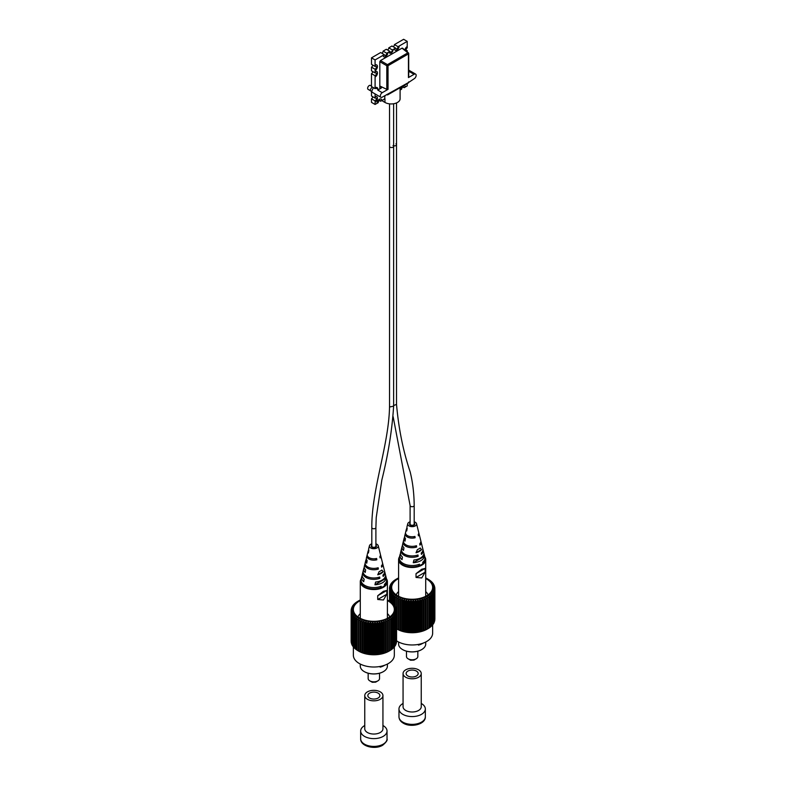 <?xml version="1.0" encoding="UTF-8"?>
<svg xmlns="http://www.w3.org/2000/svg" width="786" height="786" viewBox="0 0 786 786"><rect width="100%" height="100%" fill="white"/><g stroke="black" fill="none" stroke-linecap="round" stroke-linejoin="round"><path stroke-width="1.18" d="M381.888 53.252A1.729 1.002 120 0 0 383.106 51.129L386.741 53.222A1.729 1.002 -60 0 1 385.985 54.971A1.729 1.002 -60 0 1 384.649 55.433A1.729 1.002 -60 0 1 384.295 54.637L375.079 59.923L371.493 57.85L371.493 63.411A2.869 1.66 -60 0 1 371.493 63.401L371.483 64.334L375.109 66.427L375.109 65.13A3.321 1.916 -60 0 1 376.769 64.963A3.321 1.916 -60 0 1 377.457 66.486A3.321 1.916 -60 0 1 375.109 70.553L375.079 71.605A3.321 1.916 -60 0 1 376.74 71.438A3.321 1.916 -60 0 1 376.759 71.447L376.769 71.457A3.321 1.916 -60 0 1 377.457 72.98A3.321 1.916 -60 0 1 375.109 77.048L375.079 87.767A3.93 2.27 -60 0 1 377.044 87.57A3.93 2.27 -60 0 1 377.064 87.58A3.93 2.27 -60 0 1 377.889 89.231M375.109 65.13L375.079 65.11A3.321 1.916 -60 0 1 376.74 64.943A3.321 1.916 -60 0 1 376.759 64.953L376.769 64.963M375.079 71.605L375.109 71.624A3.321 1.916 -60 0 1 376.769 71.457M375.109 70.553L375.109 69.256L371.483 67.164L371.483 70.828L375.109 72.921A1.729 1.002 -60 0 1 375.973 72.833A1.729 1.002 -60 0 1 376.239 74.228A1.729 1.002 -60 0 1 375.109 75.751L371.483 73.658L371.483 85.694A3.93 2.27 120 0 0 371.483 85.694L371.483 86.548L375.109 88.641L375.109 87.786A3.93 2.27 -60 0 1 377.074 87.59L377.044 87.57M371.483 91.618L371.483 95.98L375.109 98.083L375.109 96.776A3.321 1.916 -60 0 1 376.769 96.619A3.321 1.916 -60 0 1 377.457 98.132A3.321 1.916 -60 0 1 375.109 102.209L375.079 104.45L371.483 102.367L371.483 98.81A1.729 1.002 120 0 0 372.702 96.688M375.109 96.776L375.079 96.766A3.321 1.916 -60 0 1 376.74 96.599A3.321 1.916 -60 0 1 376.759 96.609M407.246 50.707L406.018 49.999A1.729 1.002 120 0 0 406.382 50.785A1.729 1.002 120 0 0 407.246 50.707L407.246 51.945M371.493 57.85L380.66 52.544L384.295 54.637M383.106 51.129L386.329 49.272L389.954 51.365L386.741 53.222M387.547 49.98A1.729 1.002 120 0 0 388.775 47.858L391.988 46.001L395.613 48.103L392.401 49.96A1.729 1.002 -60 0 1 391.644 51.699A1.729 1.002 -60 0 1 390.308 52.161A1.729 1.002 -60 0 1 389.954 51.365M393.206 46.708A1.729 1.002 120 0 0 394.434 44.596L403.631 39.3L407.217 41.363L407.217 46.561A3.321 1.916 120 0 0 404.908 50.078M407.217 41.363L399.19 46.04A3.321 1.916 -60 0 1 397.736 49.38A3.321 1.916 -60 0 1 395.181 50.275A3.321 1.916 -60 0 1 395.142 50.255A3.321 1.916 -60 0 1 394.454 48.732L394.454 48.732A3.321 1.916 -60 0 0 395.181 50.275L395.142 50.255M389.728 53.134A2.869 1.66 -60 0 1 389.709 53.124A2.869 1.66 -60 0 1 389.119 51.817M383.136 55.266A3.321 1.916 120 0 0 383.823 56.788A3.321 1.916 120 0 0 383.843 56.798A3.321 1.916 120 0 0 386.417 55.914A3.321 1.916 120 0 0 387.862 52.574L387.832 52.554M375.079 59.923L375.079 65.11M375.315 94.074A3.93 2.27 -60 0 1 375.109 94.202L375.079 96.766M381.082 99.065L381.112 99.085A3.321 1.916 -60 0 0 378.547 99.969A3.321 1.916 -60 0 0 377.103 103.32L377.064 103.3A3.321 1.916 -60 0 1 378.518 99.95A3.321 1.916 -60 0 1 381.082 99.065A3.321 1.916 -60 0 1 381.092 99.075A3.321 1.916 -60 0 1 381.8 100.608L380.67 101.256A1.729 1.002 -60 0 0 380.316 100.461A1.729 1.002 -60 0 0 378.98 100.922A1.729 1.002 -60 0 0 378.223 102.671L375.079 104.45M401.636 86.804A3.321 1.916 120 0 0 400.526 89.751L400.094 90.007M384.963 98.741L381.8 100.569M404.554 85.527A3.321 1.916 120 0 0 404.535 85.517A3.321 1.916 120 0 0 404.112 85.379A3.321 1.916 120 0 1 404.564 85.536L404.535 85.517A3.321 1.916 120 0 1 405.252 87.059L404.132 87.708L402.904 87M407.217 83.67L407.217 85.89L405.252 87.02M394.434 44.596L398.06 46.688L399.19 46.04M406.018 49.999A1.729 1.002 120 0 1 407.246 47.877L407.217 46.561M375.109 75.751L375.109 77.048M375.109 71.624L375.109 72.921M401.725 86.755A3.321 1.916 120 0 0 400.555 89.771L401.685 89.123A1.729 1.002 -60 0 1 402.442 87.384A1.729 1.002 -60 0 1 403.768 86.922A1.729 1.002 -60 0 1 404.132 87.708M379.451 100.549L380.67 101.256M388.775 47.858L392.401 49.96M393.206 49.489L393.177 49.469A2.869 1.66 -60 0 1 391.949 52.377A2.869 1.66 -60 0 1 389.748 53.143A2.869 1.66 -60 0 1 389.149 51.837M407.246 83.571L407.246 83.65A3.321 1.916 120 0 1 406.667 83.906M375.109 98.083A1.729 1.002 -60 0 1 375.973 97.995A1.729 1.002 -60 0 1 376.239 99.38A1.729 1.002 -60 0 1 375.109 100.903L371.483 98.81M375.109 100.903L375.109 102.209M375.109 66.427A1.729 1.002 -60 0 1 375.973 66.338A1.729 1.002 -60 0 1 376.239 67.734A1.729 1.002 -60 0 1 375.109 69.256M371.483 67.164A1.729 1.002 120 0 0 372.702 65.041M398.06 46.688A1.729 1.002 -60 0 1 397.303 48.427A1.729 1.002 -60 0 1 395.977 48.889A1.729 1.002 -60 0 1 395.613 48.103M371.483 73.658A1.729 1.002 120 0 0 372.702 71.536M375.109 88.641A2.889 1.67 -60 0 1 376.553 88.494M383.165 55.285A3.321 1.916 120 0 0 383.853 56.808L383.823 56.788M407.246 46.58A3.321 1.916 120 0 0 404.937 50.098M370.678 90.862L370.206 89.82L372.102 86.902M370.609 90.822L368.103 89.378A2.27 1.317 -60 0 1 367.632 88.337A2.27 1.317 -60 0 1 368.624 86.047A2.27 1.317 -60 0 1 370.383 85.438L371.483 86.077M408.71 72.224L409.575 71.722L414.075 74.316L408.445 77.568L408.445 53.92L388.029 65.7L388.029 89.349L382.251 92.679A2.741 1.582 120 0 0 380.316 96.039A2.741 1.582 120 0 0 380.886 97.297L372.171 92.237L371.758 91.097L373.183 88.12M408.592 81.95A0.914 0.521 180 0 1 408.445 82.569L414.36 78.62A2.741 1.582 120 0 0 416.158 75.348A2.741 1.582 120 0 0 415.588 74.09A2.741 1.582 120 0 0 414.36 74.149L414.075 74.316M380.886 97.297A2.741 1.582 120 0 0 382.251 97.159L408.445 82.569A0.914 0.521 -120 0 1 408.258 82.992A0.914 0.914 0 0 0 408.71 82.196L408.71 81.882M381.23 88.061L381.23 87.158A1.366 0.786 180 0 1 381.475 87.61A1.366 0.786 180 0 1 381.082 88.17L377.761 90.085L382.251 92.679M384.963 95.597L384.649 98.928M381.23 87.158L379.825 85.998L386.8 89.378L386.8 65.729L379.825 61.701L379.825 88.897M379.825 61.701L380.463 60.591L387.449 64.629L407.855 52.839L402 48.162L380.463 60.591M402 48.162L402.638 48.535M382.713 100.038L382.713 101.148L384.963 102.445A8.862 5.119 -0 0 0 394.621 103.556A8.862 5.119 -0 0 0 400.094 98.83L400.094 87.698M399.553 87.944L394.267 90.999M408.494 76.861A0.914 0.521 180 0 1 408.445 77.568M394.631 90.606L400.673 87.118M388.029 89.349A0.914 0.521 180 0 1 386.8 89.378M393.629 145.764A2.044 1.179 0 0 0 396.527 144.693A2.044 1.179 180 0 1 393.629 145.764M393.029 145.538A2.044 1.179 180 0 1 393.629 146.363L393.629 406.107L390.131 406.922L389.532 406.097L389.532 146.363A2.044 1.179 0 0 0 390.131 147.198A2.044 1.179 0 0 0 392.361 147.454A2.044 1.179 0 0 0 393.629 146.363A2.044 1.179 180 0 1 392.361 147.454A2.044 1.179 180 0 1 390.131 147.198A2.044 1.179 180 0 1 389.532 146.363L389.532 103.85M375.895 546.142A2.044 1.179 180 0 1 374.627 547.233A2.044 1.179 180 0 1 372.397 546.968A2.044 1.179 180 0 1 371.807 546.142L371.807 527.583A2.044 1.179 180 0 0 372.397 528.418A2.044 1.179 180 0 0 374.627 528.673A2.044 1.179 180 0 0 375.895 527.583L375.895 546.142M414.193 505.536A2.044 1.179 180 0 1 412.935 506.626A2.044 1.179 180 0 1 410.705 506.371A2.044 1.179 180 0 1 410.105 505.536L410.105 524.095A2.044 1.179 180 0 0 410.705 524.93A2.044 1.179 180 0 0 412.935 525.186A2.044 1.179 180 0 0 414.193 524.095L414.193 505.536C414.075 493.421 412.729 482.191 410.154 471.846C403.179 451.105 398.64 428.625 396.527 404.417L393.629 405.507M395.928 143.858A2.044 1.179 180 0 1 396.527 144.693L396.527 102.937M383.332 671.666A13.274 7.663 180 0 1 383.234 671.725A13.274 7.663 180 0 1 364.458 671.725L364.262 671.608A13.559 7.831 -0 0 0 383.44 671.608A13.559 7.831 -0 0 0 387.41 666.066L387.41 664.052M377.86 680.873L375.639 682.16L372.279 682.287L369.833 680.873A5.679 3.282 -0 0 0 377.86 680.873A5.679 3.282 -0 0 0 379.53 678.554L379.53 673.229M387.41 613.64A16.162 9.334 180 0 1 389.718 616.951M379.599 666.538L380.198 667.147L380.208 666.43M368.162 673.229L368.162 678.554A5.679 3.282 -0 0 0 369.833 680.873L372.279 682.287M364.458 671.725L364.262 671.608A13.559 7.831 -0 0 1 360.283 666.066L360.283 664.052M357.974 616.951A16.162 9.334 180 0 1 360.283 613.64M384.148 665.536A13.274 7.663 180 0 1 384.049 665.595A13.274 7.663 180 0 1 380.198 667.147M380.837 666.302L380.837 666.911A13.559 7.831 -0 0 0 384.256 665.477A13.559 7.831 -0 0 0 384.678 665.221M380.208 667.137L380.837 666.911M360.283 599.964A21.34 12.321 -0 0 0 358.76 600.759L358.76 600.759A21.34 12.321 -0 0 0 358.76 618.179A21.34 12.321 -0 0 0 388.932 618.179A21.34 12.321 -0 0 0 388.932 600.759A21.34 12.321 -0 0 0 387.41 599.964M358.436 600.946L357.149 601.703A22.725 13.116 180 0 0 356.775 601.948L355.636 602.764A22.725 13.116 180 0 0 355.301 603.029L354.309 603.903A22.725 13.116 180 0 0 354.034 604.188L353.209 605.122A22.725 13.116 180 0 0 352.973 605.417L352.325 606.389A22.725 13.116 180 0 0 352.148 606.704L352.796 606.596L351.686 607.716A22.725 13.116 180 0 0 351.568 608.04L352.315 607.883L351.283 609.071A22.725 13.116 180 0 0 351.224 609.396L352.079 609.189L351.126 610.437A22.725 13.116 180 0 0 351.126 610.604L351.126 641.327A22.725 13.116 -0 0 0 351.126 641.494L351.224 641.622M356.775 619.26L356.775 649.983A22.725 13.116 -0 0 0 357.149 650.228L358.76 651.172A21.34 12.321 180 0 0 388.932 651.172L390.544 650.228A22.725 13.116 -0 0 0 390.927 649.983L390.927 619.26A22.725 13.116 180 0 1 390.544 619.506L389.257 618.749L389.257 620.242A22.725 13.116 180 0 1 388.844 620.459L387.567 619.633L387.429 621.117A22.725 13.116 180 0 1 386.977 621.313L385.72 620.4L385.454 621.883A22.725 13.116 180 0 1 384.963 622.05L383.745 621.068L383.352 622.522A22.725 13.116 180 0 1 382.831 622.65L381.662 621.598L381.141 623.033A22.725 13.116 180 0 1 380.601 623.131L379.491 622.011L378.852 623.396A22.725 13.116 180 0 1 378.292 623.465L377.26 622.276L376.504 623.632A22.725 13.116 180 0 1 375.944 623.662L374.991 622.414L374.136 623.72A22.725 13.116 180 0 1 373.566 623.72L372.711 622.414L371.758 623.662A22.725 13.116 180 0 1 371.189 623.632L370.442 622.276L369.4 623.465A22.725 13.116 180 0 1 368.85 623.396L368.202 622.011L367.101 623.131A22.725 13.116 180 0 1 366.561 623.033L366.04 621.598L364.861 622.65A22.725 13.116 180 0 1 364.35 622.522L363.947 621.068L362.729 622.05A22.725 13.116 180 0 1 362.238 621.883L361.973 620.4L360.725 621.313A22.725 13.116 180 0 1 360.263 621.117L360.126 619.633L358.858 620.459A22.725 13.116 180 0 1 358.436 620.242L358.436 618.749L357.149 619.506A22.725 13.116 180 0 1 356.775 619.26L356.903 617.767L355.636 618.444A22.725 13.116 180 0 1 355.301 618.179L355.567 616.705L354.309 617.305A22.725 13.116 180 0 1 354.034 617.02L354.427 615.566L353.209 616.086A22.725 13.116 180 0 1 352.973 615.792L353.494 614.357L352.325 614.809A22.725 13.116 180 0 1 352.148 614.505L352.796 613.109L351.686 613.493A22.725 13.116 180 0 1 351.568 613.168L352.315 611.822L351.283 612.137A22.725 13.116 180 0 1 351.224 611.813L352.079 610.506L351.126 610.771A22.725 13.116 180 0 1 351.126 610.604M358.436 618.749L358.436 650.965A22.725 13.116 -0 0 0 358.858 651.181L360.263 651.84A22.725 13.116 -0 0 0 360.725 652.036L362.238 652.606A22.725 13.116 -0 0 0 362.729 652.773L364.35 653.245A22.725 13.116 -0 0 0 364.861 653.382L366.561 653.755A22.725 13.116 -0 0 0 367.101 653.854L368.85 654.129A22.725 13.116 -0 0 0 369.4 654.198L371.189 654.355A22.725 13.116 -0 0 0 371.758 654.394L373.566 654.443A22.725 13.116 -0 0 0 374.136 654.443L375.944 654.394A22.725 13.116 -0 0 0 376.504 654.355L378.292 654.198A22.725 13.116 -0 0 0 378.852 654.129L380.601 653.854A22.725 13.116 -0 0 0 381.141 653.755L382.831 653.382A22.725 13.116 -0 0 0 383.352 653.245L384.963 652.773A22.725 13.116 -0 0 0 385.454 652.606L386.977 652.036A22.725 13.116 -0 0 0 387.429 651.84L388.844 651.181A22.725 13.116 -0 0 0 389.257 650.965L389.257 618.749M355.301 618.179L355.301 648.902A22.725 13.116 -0 0 0 355.636 649.167L356.903 650.002M354.034 617.02L354.034 647.743A22.725 13.116 -0 0 0 354.309 648.028L355.567 648.941M352.973 615.792L352.973 646.514A22.725 13.116 -0 0 0 353.209 646.809L354.427 647.792M352.148 614.505L352.148 645.227A22.725 13.116 -0 0 0 352.325 645.542L353.494 646.593M351.568 613.168L351.568 643.891A22.725 13.116 -0 0 0 351.686 644.215L352.796 645.335M351.224 611.813L351.224 642.535A22.725 13.116 -0 0 0 351.283 642.86L351.568 643.194M387.41 600.602A20.485 11.829 180 0 1 394.336 609.474A20.485 11.829 180 0 1 388.333 617.835A20.485 11.829 180 0 1 366.011 620.4A20.485 11.829 180 0 1 353.356 609.474A20.485 11.829 180 0 1 359.359 601.113A20.485 11.829 180 0 1 360.283 600.602M394.336 646.937L394.336 655.18A20.485 11.829 180 0 1 388.333 663.551A20.485 11.829 180 0 1 366.011 666.115A20.485 11.829 180 0 1 353.356 655.18L353.356 646.937M360.263 651.84L360.263 621.117M360.725 652.036L360.725 621.313M362.238 652.606L362.238 621.883M362.729 652.773L362.729 622.05M364.35 653.245L364.35 622.522M364.861 653.382L364.861 622.65M366.561 653.755L366.561 623.033M367.101 653.854L367.101 623.131M368.85 654.129L368.85 623.396M369.4 654.198L369.4 623.465M371.189 654.355L371.189 623.632M371.758 654.394L371.758 623.662M373.566 654.443L373.566 623.72M374.136 654.443L374.136 623.72M375.944 654.394L375.944 623.662M376.504 654.355L376.504 623.632M378.292 654.198L378.292 623.465M378.852 654.129L378.852 623.396M380.601 653.854L380.601 623.131M381.141 653.755L381.141 623.033M382.831 653.382L382.831 622.65M383.352 653.245L383.352 622.522M384.963 652.773L384.963 622.05M385.454 652.606L385.454 621.883M386.977 652.036L386.977 621.313M387.429 651.84L387.429 621.117M388.844 651.181L388.844 620.459M390.544 650.228L390.544 619.506M390.789 650.002L392.057 649.167A22.725 13.116 -0 0 0 392.391 648.902L392.391 618.179A22.725 13.116 180 0 1 392.057 618.444L390.789 617.767L390.927 619.26M392.057 649.167L392.057 618.444M392.126 648.941L393.383 648.028A22.725 13.116 -0 0 0 393.668 647.743L393.668 617.02A22.725 13.116 180 0 1 393.383 617.305L392.126 616.705L392.391 618.179M393.383 648.028L393.383 617.305M393.275 647.792L394.484 646.809A22.725 13.116 -0 0 0 394.719 646.514L394.719 615.792A22.725 13.116 180 0 1 394.484 616.086L393.275 615.566L393.668 617.02M394.484 646.809L394.484 616.086M394.199 646.593L395.368 645.542A22.725 13.116 -0 0 0 395.545 645.227L395.545 614.505A22.725 13.116 180 0 1 395.368 614.809L394.199 614.357L394.719 615.792M395.368 645.542L395.368 614.809M394.906 645.335L396.016 644.215A22.725 13.116 -0 0 0 396.134 643.891L396.134 613.168A22.725 13.116 180 0 1 396.016 613.493L394.906 613.109L395.545 614.505M396.016 644.215L396.016 613.493M396.134 643.194L396.409 642.86A22.725 13.116 -0 0 0 396.468 642.535L396.468 611.813A22.725 13.116 180 0 1 396.409 612.137L395.378 611.822L396.134 613.168M396.409 642.86L396.409 612.137M388.932 600.759L390.544 601.703A22.725 13.116 180 0 1 390.927 601.948L392.057 602.764A22.725 13.116 180 0 1 392.391 603.029L393.383 603.903A22.725 13.116 180 0 1 393.668 604.188L394.484 605.122A22.725 13.116 180 0 1 394.719 605.417L395.368 606.389A22.725 13.116 180 0 1 395.545 606.704L394.906 606.596L396.016 607.716A22.725 13.116 180 0 1 396.134 608.04L395.378 607.883L396.409 609.071A22.725 13.116 180 0 1 396.468 609.396L395.613 609.189L396.566 610.437A22.725 13.116 180 0 1 396.566 610.604A22.725 13.116 180 0 1 396.566 610.771L395.613 610.506L396.468 611.813M396.468 641.622L396.566 610.771M396.468 610.309L396.468 609.396M396.134 608.737L396.134 608.04M395.545 607.234L395.545 606.704M352.148 607.234L352.148 606.704M351.568 608.737L351.568 608.04M351.224 610.309L351.224 609.396M351.126 641.494L351.126 610.771M351.283 642.86L351.283 612.137M351.686 644.215L351.686 613.493M352.325 645.542L352.325 614.809M353.209 646.809L353.209 616.086M354.309 648.028L354.309 617.305M355.636 649.167L355.636 618.444M357.149 650.228L357.149 619.506M358.858 651.181L358.858 620.459M387.567 651.859L387.567 619.633M385.72 652.635L385.72 620.4M383.745 653.294L383.745 621.068M381.662 653.834L381.662 621.598M379.491 654.237L379.491 622.011M377.26 654.512L377.26 622.276M374.991 654.65L374.991 622.414M372.711 654.65L372.711 622.414M370.442 654.512L370.442 622.276M368.202 654.237L368.202 622.011M366.04 653.834L366.04 621.598M363.947 653.294L363.947 621.068M361.973 652.635L361.973 620.4M360.126 651.859L360.126 619.633M375.895 543.863A4.441 2.564 180 0 1 378.243 545.769L380.414 554.454A6.632 3.832 180 0 1 379.874 556.596L380.09 557.893A6.917 3.999 -0 0 0 380.699 555.604L382.458 562.668A8.695 5.021 180 0 1 381.406 565.871L381.623 567.168A8.99 5.188 -0 0 0 382.743 563.827L384.501 570.891A10.768 6.219 180 0 1 382.92 575.126L383.126 576.423A11.053 6.386 -0 0 0 384.796 572.041L386.555 579.105A12.841 7.408 180 0 1 384.413 584.371L384.619 585.668A13.126 7.575 180 0 1 383.126 586.7A13.126 7.575 180 0 1 381.357 587.555A13.126 7.575 180 0 1 366.531 587.633A13.126 7.575 180 0 1 361.039 579.685M375.895 545.219A2.594 1.503 180 0 1 376.435 546.015A2.594 1.503 180 0 1 375.688 547.203A2.594 1.503 180 0 1 372.751 547.498A2.594 1.503 180 0 1 371.257 546.015A2.594 1.503 180 0 1 371.807 545.219M378.243 545.769A4.441 2.564 180 0 1 376.985 547.95A4.441 2.564 180 0 1 371.857 548.432A4.441 2.564 180 0 1 369.449 545.769L368.654 548.962A5.247 3.026 -0 0 0 368.88 550.367L368.428 552.99A5.826 3.36 180 0 1 368.084 551.271L367.288 554.454A6.632 3.832 -0 0 0 369.882 558.06A6.632 3.832 -0 0 0 376.612 558.473L376.828 559.779A6.917 3.999 180 0 1 369.744 559.396A6.917 3.999 180 0 1 367.003 555.604L366.404 557.981A7.516 4.343 -0 0 0 367.16 560.585L366.728 563.189A8.096 4.677 180 0 1 365.834 560.29L365.235 562.668A8.695 5.021 -0 0 0 368.948 567.531A8.695 5.021 -0 0 0 378.145 567.747L378.361 569.054A8.99 5.188 180 0 1 368.821 568.868A8.99 5.188 180 0 1 364.95 563.827L364.36 566.205A9.589 5.531 -0 0 0 365.637 569.85L365.215 572.444A10.169 5.875 180 0 1 363.78 568.514L363.191 570.891A10.768 6.219 -0 0 0 368.015 577.003A10.768 6.219 -0 0 0 379.648 577.012L379.864 578.309A11.053 6.386 180 0 1 367.887 578.329A11.053 6.386 180 0 1 362.906 572.041A11.053 6.386 180 0 1 363.093 571.461M364.95 563.827A8.99 5.188 180 0 1 365.156 563.248M367.003 555.604A6.917 3.999 180 0 1 367.219 555.034M369.449 545.769A4.441 2.564 180 0 1 370.707 544.325A4.441 2.564 180 0 1 371.807 543.863M368.084 551.271A5.826 3.36 180 0 1 368.752 550.112M365.834 560.29A8.096 4.677 180 0 1 366.384 559.141M363.78 568.514A10.169 5.875 180 0 1 364.282 567.354M362.906 572.041L362.307 574.419A11.652 6.73 -0 0 0 364.134 579.105L363.721 581.699A12.242 7.064 180 0 1 361.737 576.728A12.242 7.064 180 0 1 362.199 575.578M361.737 576.728L361.138 579.105A12.841 7.408 -0 0 0 367.091 586.464A12.841 7.408 -0 0 0 381.141 586.258L381.357 587.555L379.874 586.71M374.942 584.774A12.242 7.064 -0 0 0 382.497 582.731A12.242 7.064 -0 0 0 386.034 578.368L385.366 576.393A11.652 6.73 180 0 1 382.094 580.137A11.652 6.73 180 0 1 375.61 582.033L374.942 584.774L386.034 578.368M377.742 574.772A10.169 5.875 -0 0 0 381.033 573.495A10.169 5.875 -0 0 0 383.244 571.589L381.849 570.047A9.589 5.531 180 0 1 380.63 570.901A9.589 5.531 180 0 1 379.137 571.609L377.742 574.772L383.244 571.589M377.732 599.492L383.44 599.993L386.84 594.226L386.84 590.463L383.44 591.288L377.732 595.719L377.732 599.492L386.84 594.226M380.699 555.604A6.917 3.999 -0 0 0 380.473 555.034M384.796 572.041A11.053 6.386 -0 0 0 384.6 571.461M382.743 563.827A8.99 5.188 -0 0 0 382.546 563.248M386.653 579.685A13.126 7.575 180 0 1 384.619 585.668M379.864 578.309L378.331 577.425M378.361 569.054L376.74 568.121M376.828 559.779L375.06 558.758M386.84 590.463L377.732 595.719M421.64 649.619A13.274 7.663 180 0 1 421.542 649.678A13.274 7.663 180 0 1 402.766 649.678L402.56 649.56A13.559 7.831 -0 0 0 421.738 649.56A13.559 7.831 -0 0 0 425.717 644.019L425.717 642.005M416.167 658.825L413.937 660.112L410.587 660.24L408.14 658.825A5.679 3.282 -0 0 0 416.167 658.825A5.679 3.282 -0 0 0 417.838 656.507L417.838 651.181M425.717 591.593A16.162 9.334 180 0 1 428.026 594.904M417.906 644.491L418.506 645.1L418.516 644.382M406.47 651.181L406.47 656.507A5.679 3.282 -0 0 0 408.14 658.825L410.587 660.24M402.766 649.678L402.56 649.56A13.559 7.831 -0 0 1 398.59 644.019L398.59 642.005M396.282 594.904A16.162 9.334 180 0 1 398.59 591.593M422.455 643.488A13.274 7.663 180 0 1 422.357 643.547A13.274 7.663 180 0 1 418.506 645.1L419.135 644.864A13.559 7.831 -0 0 0 422.563 643.429A13.559 7.831 -0 0 0 422.976 643.174M419.135 644.255L419.135 644.864M398.59 577.916A21.34 12.321 -0 0 0 397.068 578.712L397.068 578.712A21.34 12.321 -0 0 0 397.068 596.132A21.34 12.321 -0 0 0 427.24 596.132A21.34 12.321 -0 0 0 427.24 578.712A21.34 12.321 -0 0 0 425.717 577.916M396.734 578.909L395.456 579.655A22.725 13.116 180 0 0 395.073 579.901L393.943 580.716A22.725 13.116 180 0 0 393.609 580.982L392.617 581.856A22.725 13.116 180 0 0 392.332 582.141L391.516 583.074A22.725 13.116 180 0 0 391.281 583.369L390.632 584.352A22.725 13.116 180 0 0 390.455 584.656L391.094 584.548L389.984 585.668A22.725 13.116 180 0 0 389.866 585.992L390.622 585.835L389.591 587.024A22.725 13.116 180 0 0 389.532 587.348L390.387 587.142L389.434 588.39A22.725 13.116 180 0 0 389.434 588.557L389.434 588.724A22.725 13.116 180 0 1 389.434 588.557M396.566 628.839L397.068 629.124A21.34 12.321 180 0 0 427.24 629.124L428.851 628.181A22.725 13.116 -0 0 0 429.225 627.935L429.225 597.213A22.725 13.116 180 0 1 428.851 597.458L427.564 596.702L427.564 598.195A22.725 13.116 180 0 1 427.142 598.411L425.874 597.586L425.737 599.07A22.725 13.116 180 0 1 425.275 599.266L424.027 598.362L423.762 599.836A22.725 13.116 180 0 1 423.271 600.003L422.053 599.02L421.65 600.475A22.725 13.116 180 0 1 421.139 600.602L419.96 599.551L419.439 600.985A22.725 13.116 180 0 1 418.899 601.084L417.798 599.964L417.15 601.349A22.725 13.116 180 0 1 416.6 601.418L415.558 600.229L414.812 601.585A22.725 13.116 180 0 1 414.242 601.624L413.289 600.366L412.434 601.673A22.725 13.116 180 0 1 411.864 601.673L411.009 600.366L410.056 601.624A22.725 13.116 180 0 1 409.496 601.585L408.74 600.229L407.708 601.418A22.725 13.116 180 0 1 407.148 601.349L406.509 599.964L405.399 601.084A22.725 13.116 180 0 1 404.859 600.985L404.338 599.551L403.169 600.602A22.725 13.116 180 0 1 402.648 600.475L402.255 599.02L401.037 600.003A22.725 13.116 180 0 1 400.546 599.836L400.28 598.362L399.023 599.266A22.725 13.116 180 0 1 398.571 599.07L398.433 597.586L397.156 598.411A22.725 13.116 180 0 1 396.743 598.195L396.743 596.702L395.456 597.458A22.725 13.116 180 0 1 395.073 597.213L395.211 595.719L393.943 596.397A22.725 13.116 180 0 1 393.609 596.132L393.874 594.658L392.617 595.257A22.725 13.116 180 0 1 392.332 594.973L392.725 593.518L391.516 594.039A22.725 13.116 180 0 1 391.281 593.744L391.801 592.31L390.632 592.762A22.725 13.116 180 0 1 390.455 592.457L391.094 591.062L389.984 591.445A22.725 13.116 180 0 1 389.866 591.121L390.622 589.775L389.591 590.09A22.725 13.116 180 0 1 389.532 589.765L390.387 588.459L389.434 588.724M396.743 596.702L396.743 628.918A22.725 13.116 -0 0 0 397.156 629.144L398.571 629.792A22.725 13.116 -0 0 0 399.023 629.989L400.546 630.559A22.725 13.116 -0 0 0 401.037 630.726L402.648 631.197A22.725 13.116 -0 0 0 403.169 631.335L404.859 631.708A22.725 13.116 -0 0 0 405.399 631.806L407.148 632.082A22.725 13.116 -0 0 0 407.708 632.15L409.496 632.308A22.725 13.116 -0 0 0 410.056 632.347L411.864 632.396A22.725 13.116 -0 0 0 412.434 632.396L414.242 632.347A22.725 13.116 -0 0 0 414.812 632.308L416.6 632.15A22.725 13.116 -0 0 0 417.15 632.082L418.899 631.806A22.725 13.116 -0 0 0 419.439 631.708L421.139 631.335A22.725 13.116 -0 0 0 421.65 631.197L423.271 630.726A22.725 13.116 -0 0 0 423.762 630.559L425.275 629.989A22.725 13.116 -0 0 0 425.737 629.792L427.142 629.144A22.725 13.116 -0 0 0 427.564 628.918L427.564 596.702M425.717 578.555A20.485 11.829 180 0 1 432.644 587.427A20.485 11.829 180 0 1 426.641 595.788A20.485 11.829 180 0 1 404.309 598.352A20.485 11.829 180 0 1 391.664 587.427A20.485 11.829 180 0 1 397.667 579.066A20.485 11.829 180 0 1 398.59 578.555M432.644 624.89L432.644 633.133A20.485 11.829 180 0 1 426.641 641.504A20.485 11.829 180 0 1 396.566 640.816M398.571 629.792L398.571 599.07M399.023 629.989L399.023 599.266M400.546 630.559L400.546 599.836M401.037 630.726L401.037 600.003M402.648 631.197L402.648 600.475M403.169 631.335L403.169 600.602M404.859 631.708L404.859 600.985M405.399 631.806L405.399 601.084M407.148 632.082L407.148 601.349M407.708 632.15L407.708 601.418M409.496 632.308L409.496 601.585M410.056 632.347L410.056 601.624M411.864 632.396L411.864 601.673M412.434 632.396L412.434 601.673M414.242 632.347L414.242 601.624M414.812 632.308L414.812 601.585M416.6 632.15L416.6 601.418M417.15 632.082L417.15 601.349M418.899 631.806L418.899 601.084M419.439 631.708L419.439 600.985M421.139 631.335L421.139 600.602M421.65 631.197L421.65 600.475M423.271 630.726L423.271 600.003M423.762 630.559L423.762 599.836M425.275 629.989L425.275 599.266M425.737 629.792L425.737 599.07M427.142 629.144L427.142 598.411M428.851 628.181L428.851 597.458M429.097 627.955L430.364 627.12A22.725 13.116 -0 0 0 430.699 626.855L430.699 596.132A22.725 13.116 180 0 1 430.364 596.397L429.097 595.719L429.225 597.213M430.364 627.12L430.364 596.397M430.433 626.894L431.691 625.98A22.725 13.116 -0 0 0 431.966 625.695L431.966 594.973A22.725 13.116 180 0 1 431.691 595.257L430.433 594.658L430.699 596.132M431.691 625.98L431.691 595.257M431.573 625.744L432.791 624.762A22.725 13.116 -0 0 0 433.027 624.467L433.027 593.744A22.725 13.116 180 0 1 432.791 594.039L431.573 593.518L431.966 594.973M432.791 624.762L432.791 594.039M432.506 624.546L433.675 623.495A22.725 13.116 -0 0 0 433.852 623.18L433.852 592.457A22.725 13.116 180 0 1 433.675 592.762L432.506 592.31L433.027 593.744M433.675 623.495L433.675 592.762M433.204 623.288L434.314 622.168A22.725 13.116 -0 0 0 434.432 621.844L434.432 591.121A22.725 13.116 180 0 1 434.314 591.445L433.204 591.062L433.852 592.457M434.314 622.168L434.314 591.445M434.432 621.146L434.717 620.812A22.725 13.116 -0 0 0 434.776 620.488L434.776 589.765A22.725 13.116 180 0 1 434.717 590.09L433.685 589.775L434.432 591.121M434.717 620.812L434.717 590.09M427.24 578.712L428.851 579.655A22.725 13.116 180 0 1 429.225 579.901L430.364 580.716A22.725 13.116 180 0 1 430.699 580.982L431.691 581.856A22.725 13.116 180 0 1 431.966 582.141L432.791 583.074A22.725 13.116 180 0 1 433.027 583.369L433.675 584.352A22.725 13.116 180 0 1 433.852 584.656L433.204 584.548L434.314 585.668A22.725 13.116 180 0 1 434.432 585.992L433.685 585.835L434.717 587.024A22.725 13.116 180 0 1 434.776 587.348L433.921 587.142L434.874 588.39A22.725 13.116 180 0 1 434.874 588.557A22.725 13.116 180 0 1 434.874 588.724L433.921 588.459L434.776 589.765M434.776 619.574L434.874 588.724M434.776 588.272L434.776 587.348M434.432 586.69L434.432 585.992M433.852 585.187L433.852 584.656M390.455 585.187L390.455 584.656M389.866 586.69L389.866 585.992M389.532 588.272L389.532 587.348M389.532 601.103L389.532 589.765M389.591 601.143L389.591 590.09M389.866 601.31L389.866 591.121M389.984 601.378L389.984 591.445M390.455 601.654L390.455 592.457M390.632 601.762L390.632 592.762M391.281 602.243L391.281 593.744M391.516 602.4L391.516 594.039M392.332 602.98L392.332 594.973M392.617 603.343L392.617 595.257M393.609 604.12L393.609 596.132M393.943 604.67L393.943 596.397M395.073 606.134L395.073 597.213M395.456 606.546L395.456 597.458M397.156 629.144L397.156 598.411M425.874 629.812L425.874 597.586M424.027 630.588L424.027 598.362M422.053 631.246L422.053 599.02M419.96 631.787L419.96 599.551M417.798 632.19L417.798 599.964M415.558 632.465L415.558 600.229M413.289 632.602L413.289 600.366M411.009 632.602L411.009 600.366M408.74 632.465L408.74 600.229M406.509 632.19L406.509 599.964M404.338 631.787L404.338 599.551M402.255 631.246L402.255 599.02M400.28 630.588L400.28 598.362M398.433 629.812L398.433 597.586M414.193 521.816A4.441 2.564 180 0 1 416.551 523.722L418.712 532.407A6.632 3.832 180 0 1 418.181 534.549L418.398 535.846A6.917 3.999 -0 0 0 418.997 533.556L420.765 540.621A8.695 5.021 180 0 1 419.714 543.824L419.93 545.12A8.99 5.188 -0 0 0 421.05 541.78L422.809 548.844A10.768 6.219 180 0 1 421.217 553.079L421.434 554.376A11.053 6.386 -0 0 0 423.094 549.994L424.862 557.058A12.841 7.408 180 0 1 422.711 562.324L422.927 563.631A13.126 7.575 180 0 1 421.434 564.653A13.126 7.575 180 0 1 419.655 565.507A13.126 7.575 180 0 1 404.839 565.586A13.126 7.575 180 0 1 399.347 557.638M414.193 523.171A2.594 1.503 180 0 1 414.743 523.967A2.594 1.503 180 0 1 413.986 525.156A2.594 1.503 180 0 1 411.058 525.451A2.594 1.503 180 0 1 409.565 523.967A2.594 1.503 180 0 1 410.105 523.171M416.551 523.722A4.441 2.564 180 0 1 415.293 525.903A4.441 2.564 180 0 1 410.164 526.384A4.441 2.564 180 0 1 407.757 523.722L406.961 526.915A5.247 3.026 -0 0 0 407.187 528.32L406.735 530.943A5.826 3.36 180 0 1 406.382 529.224L405.586 532.407A6.632 3.832 -0 0 0 408.18 536.013A6.632 3.832 -0 0 0 414.91 536.435L415.136 537.732A6.917 3.999 180 0 1 408.052 537.349A6.917 3.999 180 0 1 405.301 533.556L404.711 535.934A7.516 4.343 -0 0 0 405.458 538.538L405.026 541.141A8.096 4.677 180 0 1 404.132 538.243L403.542 540.621A8.695 5.021 -0 0 0 407.256 545.484A8.695 5.021 -0 0 0 416.452 545.71L416.659 547.007A8.99 5.188 180 0 1 407.119 546.82A8.99 5.188 180 0 1 403.257 541.78L402.658 544.158A9.589 5.531 -0 0 0 403.935 547.803L403.513 550.397A10.169 5.875 180 0 1 402.088 546.467L401.499 548.844A10.768 6.219 -0 0 0 406.323 554.955A10.768 6.219 -0 0 0 417.955 554.965L418.172 556.262A11.053 6.386 180 0 1 406.195 556.282A11.053 6.386 180 0 1 401.204 549.994A11.053 6.386 180 0 1 401.4 549.414M403.257 541.78A8.99 5.188 180 0 1 403.454 541.2M405.301 533.556A6.917 3.999 180 0 1 405.527 532.987M407.757 523.722A4.441 2.564 180 0 1 409.015 522.277A4.441 2.564 180 0 1 410.105 521.816M406.382 529.224A5.826 3.36 180 0 1 407.06 528.064M404.132 538.243A8.096 4.677 180 0 1 404.692 537.093M402.088 546.467A10.169 5.875 180 0 1 402.589 545.307M401.204 549.994L400.614 552.371A11.652 6.73 -0 0 0 402.442 557.058L402.019 559.652A12.242 7.064 180 0 1 400.035 554.68A12.242 7.064 180 0 1 400.496 553.531M400.035 554.68L399.445 557.058A12.841 7.408 -0 0 0 405.389 564.417A12.841 7.408 -0 0 0 419.449 564.21L419.655 565.507L418.181 564.662M413.249 562.727A12.242 7.064 -0 0 0 420.805 560.683A12.242 7.064 -0 0 0 424.342 556.321L423.674 554.346A11.652 6.73 180 0 1 420.392 558.089A11.652 6.73 180 0 1 413.917 559.986L413.249 562.727L424.342 556.321M416.04 552.725A10.169 5.875 -0 0 0 419.341 551.448A10.169 5.875 -0 0 0 421.551 549.542L420.146 547.999A9.589 5.531 180 0 1 418.928 548.854A9.589 5.531 180 0 1 417.435 549.561L416.04 552.725L421.551 549.542M416.03 577.445L421.738 577.946L425.147 572.179L425.147 568.416L421.738 569.241L416.03 573.672L416.03 577.445L425.147 572.179M418.997 533.556A6.917 3.999 -0 0 0 418.781 532.987M423.094 549.994A11.053 6.386 -0 0 0 422.907 549.414M421.05 541.78A8.99 5.188 -0 0 0 420.844 541.2M424.961 557.638A13.126 7.575 180 0 1 422.927 563.631M418.172 556.262L416.639 555.378M416.659 547.007L415.047 546.073M415.136 537.732L413.367 536.71M425.147 568.416L416.03 573.672M369.587 693.124A6.023 3.478 -0 0 0 367.828 695.581A6.023 3.478 -0 0 0 371.542 698.793A6.023 3.478 -0 0 0 378.105 698.037A6.023 3.478 -0 0 0 379.874 695.581A6.023 3.478 -0 0 0 376.15 692.368A6.023 3.478 -0 0 0 369.587 693.124M364.763 695.581L364.763 728.789A9.088 5.247 -0 0 0 370.373 733.643A9.088 5.247 -0 0 0 380.277 732.503A9.088 5.247 -0 0 0 382.939 728.789L382.939 695.581A9.088 5.247 -0 0 0 377.329 690.737A9.088 5.247 -0 0 0 367.426 691.867A9.088 5.247 -0 0 0 364.763 695.581A9.088 5.247 -0 0 0 370.373 700.434A9.088 5.247 -0 0 0 380.277 699.294A9.088 5.247 -0 0 0 382.939 695.581M364.763 725.507A13.175 7.605 -0 0 0 364.527 725.635A13.175 7.605 -0 0 0 360.666 731.019A13.175 7.605 -0 0 0 368.801 738.044A13.175 7.605 -0 0 0 383.165 736.394A13.175 7.605 -0 0 0 387.026 731.019A13.175 7.605 -0 0 0 382.939 725.507M416.413 671.077A6.023 3.478 -0 0 0 409.85 670.32A6.023 3.478 -0 0 0 406.126 673.533A6.023 3.478 -0 0 0 407.895 675.989A6.023 3.478 -0 0 0 414.458 676.746A6.023 3.478 -0 0 0 418.172 673.533A6.023 3.478 -0 0 0 416.413 671.077M403.061 673.533L403.061 706.742A9.088 5.247 -0 0 0 405.723 710.456A9.088 5.247 -0 0 0 415.627 711.595A9.088 5.247 -0 0 0 421.237 706.742L421.237 673.533A9.088 5.247 -0 0 0 418.574 669.829A9.088 5.247 -0 0 0 408.671 668.69A9.088 5.247 -0 0 0 403.061 673.533A9.088 5.247 -0 0 0 405.723 677.247A9.088 5.247 -0 0 0 415.627 678.387A9.088 5.247 -0 0 0 421.237 673.533M403.061 703.46A13.175 7.605 -0 0 0 398.974 708.972A13.175 7.605 -0 0 0 402.835 714.346A13.175 7.605 -0 0 0 417.199 715.997A13.175 7.605 -0 0 0 425.334 708.972A13.175 7.605 -0 0 0 421.473 703.588A13.175 7.605 -0 0 0 421.237 703.46M386.958 94.448A0.914 0.521 -0 0 0 388.029 94.359A0.914 0.521 -120 0 1 387.449 94.752A0.914 0.521 111.4 0 1 387.056 94.831L386.604 94.654M384.963 102.445L384.963 99.105M408.494 53.212A0.914 0.521 128.6 0 0 407.855 52.839A0.914 0.521 -120 0 1 408.445 53.92A0.914 0.521 -0 0 0 408.494 53.212M407.855 82.972A0.914 0.521 -120 0 0 408.258 82.992L387.842 94.772A0.914 0.914 0 0 1 387.056 94.831A0.914 0.521 111.4 0 1 386.83 94.526M387.449 64.629L386.8 65.729A0.914 0.521 180 0 0 388.029 65.7A0.914 0.521 -120 0 0 387.449 64.629M386.506 578.899A13.559 7.831 180 0 1 387.41 581.719A13.559 7.831 180 0 1 383.44 587.25A13.559 7.831 180 0 1 368.654 588.95A13.559 7.831 180 0 1 360.283 581.719A13.559 7.831 180 0 1 361.196 578.899M424.804 556.852A13.559 7.831 180 0 1 425.717 559.671A13.559 7.831 180 0 1 421.738 565.203A13.559 7.831 180 0 1 406.961 566.903A13.559 7.831 180 0 1 398.59 559.671A13.559 7.831 180 0 1 399.494 556.852M387.026 738.811C387.734 740.019 386.299 742.161 382.694 745.226C375.04 749.982 360.263 746.395 360.666 738.811A13.175 7.605 -0 0 0 368.801 745.835A13.175 7.605 -0 0 0 383.165 744.185A13.175 7.605 -0 0 0 387.026 738.811L387.026 731.019M425.334 716.763C425.737 724.348 410.96 727.934 403.306 723.179C400.516 721.548 399.072 719.406 398.974 716.763A13.175 7.605 -0 0 0 402.835 722.147A13.175 7.605 -0 0 0 417.199 723.788A13.175 7.605 -0 0 0 425.334 716.763L425.334 708.972M370.54 90.763L372.171 92.237M375.246 87.708L378.557 89.624M408.71 70.121L415.588 74.09M408.71 77.195L408.71 53.546A0.914 0.914 0 0 0 408.366 52.839L402.491 48.143M393.629 146.363L393.629 103.752M389.532 406.087C389.099 444.355 371.532 489.324 371.807 527.583M393.629 406.116C392.126 429.913 388.196 454.544 381.829 480.02L376.229 517.522L375.895 527.583M393.138 416.668L410.105 505.536M396.527 404.417L396.527 144.693M396.566 610.604L396.566 641.327M360.283 618.336L360.283 581.719L361.226 578.751M386.466 578.751L387.41 581.719L387.41 618.336M434.874 588.557L434.874 619.28M398.59 596.289L398.59 559.671L399.534 556.704M424.774 556.704L425.717 559.671L425.717 596.289M360.666 738.811L360.666 731.019M398.974 716.763L398.974 708.972"/></g></svg>
